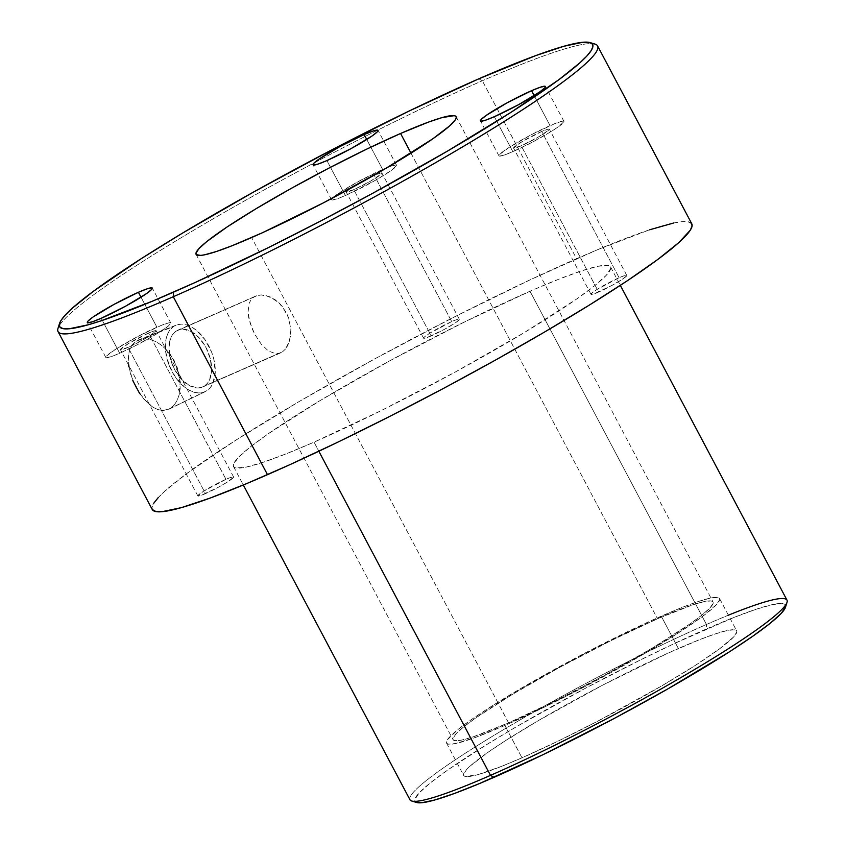 <?xml version="1.0" encoding="UTF-8"?>
<svg xmlns="http://www.w3.org/2000/svg" width="845" height="845" viewBox="0 0 845 845"><rect width="100%" height="100%" fill="white"/><g stroke="black" fill="none" stroke-linecap="round" stroke-linejoin="round"><path stroke-width="0.63" stroke-dasharray="4.22 3.17" d="M139.689 393.612L148.424 403.804L153.156 407.343L157.899 409.593L162.567 410.49L169.042 409.16L207.226 390.496A36.303 22.15 -113.6 0 1 205.335 391.605A36.303 22.15 -113.6 0 1 171.123 369.825A36.303 22.15 -113.6 0 1 173.394 326.624A36.303 22.15 -113.6 0 1 176.214 325.103A36.303 22.15 -113.6 0 1 209.856 348.055A36.303 22.15 -113.6 0 1 207.226 390.496L170.986 408.019L174.45 404.734L177.207 400.255L179.172 394.742L180.196 388.457L179.214 374.462L174.176 360.625L165.736 349.027L160.645 344.623L155.29 341.391L149.871 339.415L144.664 338.771L139.9 339.458L135.749 341.454L173.394 326.624L170.141 329.74L167.648 333.965L166.032 339.141L165.631 351.499L168.979 364.924L175.58 377.388L184.421 386.978L189.269 390.232L194.16 392.249L198.902 392.988L203.307 392.397L207.226 390.496L210.479 387.38L212.972 383.155L215.264 372.064L213.764 358.914L211.641 352.196L205.039 339.732L196.198 330.141L191.35 326.899L186.46 324.871L181.717 324.131L177.313 324.723L135.749 341.454L132.422 344.665L130.014 349.006L128.62 354.266L128.239 360.276L130.405 373.691L135.95 387.337L143.904 399.178L153.156 407.343L157.899 409.593L162.567 410.49L166.983 409.952L170.986 408.019L174.45 404.734L177.207 400.255L179.172 394.742L180.228 381.581L177.186 367.385L170.299 354.404L165.736 349.027L160.645 344.623L155.29 341.391L149.871 339.415L144.664 338.771L139.9 339.458L135.749 341.454L132.422 344.665L130.014 349.006L128.62 354.266L128.609 365.135M285.483 349.038L282.589 351.763L204.754 385.838A31.011 18.917 66.4 0 0 206.856 349.26A31.011 18.917 66.4 0 0 177.873 330.152A31.011 18.917 66.4 0 0 175.866 331.282L255.739 296.056L261.168 294.916L265.605 295.38L274.815 299.468L279.135 302.975L286.244 312.439L288.663 318.016L290.881 329.772L290.659 335.465L287.87 345.299L285.483 349.038L289.624 340.715L290.881 329.772L288.663 318.016L283.012 307.358L279.135 302.975L270.21 296.901L261.168 294.916L257.133 295.539L253.701 297.197L250.997 299.838L249.138 303.323L248.018 312.418L248.715 317.699L252.232 328.885L254.852 334.409L261.232 344.168L268.446 351.002L275.819 353.728L279.336 353.337L282.589 351.763L285.483 349.038M382.658 169.496A36.779 3.528 -27.9 0 0 348.256 187.273A36.779 3.528 -27.9 0 0 331.536 199.716A36.779 3.528 -27.9 0 0 345.415 195.512L326.92 160.571L345.415 195.512L336.616 198.998L332 199.969L331.504 199.452L332.254 198.279L337.345 194.192L358.322 181.569L382.658 169.496L391.457 166.011L396.073 165.039L396.58 165.557L390.728 170.817L375.888 180.017L345.415 195.512A36.779 3.528 -27.9 0 0 379.817 177.725A36.779 3.528 -27.9 0 0 396.537 165.293A36.779 3.528 -27.9 0 0 382.658 169.496L366.762 139.478L382.658 169.496M451.705 321.586A20.227 1.944 -27.9 0 0 432.788 331.367A20.227 1.944 -27.9 0 0 423.588 338.201A20.227 1.944 -27.9 0 0 431.225 335.898L353.801 189.66A20.227 1.944 152.1 0 1 346.165 191.963A20.227 1.944 152.1 0 1 355.354 185.129A20.227 1.944 152.1 0 1 374.272 175.348L451.705 321.586L429.059 333.648L423.979 337.419L423.841 338.349L426.387 337.81L444.607 329.254L456.142 322.315L459.363 319.421L456.543 319.663L451.705 321.586L374.272 175.348A20.227 1.944 152.1 0 1 381.908 173.035A20.227 1.944 152.1 0 1 372.719 179.879A20.227 1.944 152.1 0 1 353.801 189.66L431.225 335.898A20.227 1.944 -27.9 0 0 450.142 326.117A20.227 1.944 -27.9 0 0 459.342 319.273A20.227 1.944 -27.9 0 0 451.705 321.586M156.927 327.226A36.779 3.528 -27.9 0 0 122.525 345.003A36.779 3.528 -27.9 0 0 105.805 357.435A36.779 3.528 -27.9 0 0 119.694 353.242L101.189 318.301L119.694 353.242L110.896 356.727L106.269 357.699L105.773 357.181L106.523 356.009L115.765 349.154L138.96 335.909L161.775 325.188L168.62 322.917L170.848 323.286L168.123 326.233L155.85 334.409L137.661 344.549L119.694 353.242A36.779 3.528 -27.9 0 0 154.086 335.454A36.779 3.528 -27.9 0 0 170.806 323.022A36.779 3.528 -27.9 0 0 156.927 327.226L141.03 297.208L156.927 327.226M225.974 479.316A20.227 1.944 -27.9 0 0 207.057 489.097A20.227 1.944 -27.9 0 0 197.857 495.93A20.227 1.944 -27.9 0 0 205.493 493.617L128.07 347.39A20.227 1.944 152.1 0 1 120.434 349.693A20.227 1.944 152.1 0 1 129.634 342.859A20.227 1.944 152.1 0 1 148.551 333.078L225.974 479.316L203.339 491.378L197.836 495.783L200.656 495.54L218.876 486.984L228.139 481.555L233.632 477.15L230.812 477.393L225.974 479.316L148.551 333.078A20.227 1.944 152.1 0 1 156.188 330.765A20.227 1.944 152.1 0 1 146.988 337.609A20.227 1.944 152.1 0 1 128.07 347.39L205.493 493.617A20.227 1.944 -27.9 0 0 224.411 483.836A20.227 1.944 -27.9 0 0 233.611 477.002A20.227 1.944 -27.9 0 0 225.974 479.316M550.063 125.63A36.779 3.528 -27.9 0 0 515.672 143.407A36.779 3.528 -27.9 0 0 498.951 155.85A36.779 3.528 -27.9 0 0 512.83 151.646L494.336 116.705L512.83 151.646L504.032 155.131L499.406 156.103L498.909 155.586L499.659 154.413L508.901 147.558L532.096 134.313L554.922 123.592L561.756 121.321L563.985 121.691L558.144 126.951L548.986 132.813L530.797 142.963L512.83 151.646A36.779 3.528 -27.9 0 0 547.233 133.859A36.779 3.528 -27.9 0 0 563.953 121.426A36.779 3.528 -27.9 0 0 550.063 125.63L534.177 95.612L550.063 125.63M619.121 277.72A20.227 1.944 -27.9 0 0 600.193 287.501A20.227 1.944 -27.9 0 0 591.004 294.335A20.227 1.944 -27.9 0 0 598.64 292.032L521.207 145.794A20.227 1.944 152.1 0 1 513.57 148.097A20.227 1.944 152.1 0 1 522.77 141.263A20.227 1.944 152.1 0 1 541.687 131.482L619.121 277.72L596.475 289.782L591.394 293.553L591.257 294.472L593.803 293.944L612.023 285.388L623.557 278.438L626.768 275.554L623.959 275.797L619.121 277.72L541.687 131.482A20.227 1.944 152.1 0 1 549.324 129.169A20.227 1.944 152.1 0 1 540.124 136.013A20.227 1.944 152.1 0 1 521.207 145.794L598.64 292.032A20.227 1.944 -27.9 0 0 617.558 282.251A20.227 1.944 -27.9 0 0 626.758 275.407A20.227 1.944 -27.9 0 0 619.121 277.72M508.574 722.845L251.63 237.551L508.574 722.845L555.102 700.991L605.886 674.542L653.196 647.523L689.816 624.054L702.301 614.801L710.191 607.703L713.201 603.024L712.831 601.661L711.205 600.953L704.286 601.566L692.71 604.84L657.516 618.772A147.114 14.101 -27.9 0 0 519.928 689.9A147.114 14.101 -27.9 0 0 453.036 739.65A147.114 14.101 -27.9 0 0 508.574 722.845A147.114 14.101 -27.9 0 0 646.171 651.717A147.114 14.101 -27.9 0 0 713.053 601.978A147.114 14.101 -27.9 0 0 657.516 618.772L610.988 640.626L560.203 667.075L512.904 694.094L476.274 717.563L463.799 726.816L455.909 733.914L452.899 738.593L453.269 739.966L454.885 740.664L461.803 740.051L473.39 736.777L508.574 722.845M410.997 153.167L657.516 618.772L410.997 153.167M504.856 725.454A154.466 14.809 152.1 0 1 446.54 743.093A154.466 14.809 152.1 0 1 516.77 690.861A154.466 14.809 152.1 0 1 661.244 616.174L678.377 648.527A154.466 14.809 -27.9 0 0 533.903 723.214A154.466 14.809 -27.9 0 0 463.662 775.446A154.466 14.809 -27.9 0 0 521.988 757.807L504.856 725.454L521.988 757.807L557.89 741.202L597.447 721.324L662.195 685.622L694.875 665.67L719.412 648.949L733.682 636.898L736.84 631.986L736.449 630.55L734.749 629.81L727.482 630.454L715.324 633.898L698.741 639.992L667.011 653.597L602.907 685.01L538.17 720.701L505.479 740.653L488.072 752.251L470.2 766.003L466.672 769.425L463.514 774.337L463.905 775.773L465.616 776.513L478.365 774.495L501.613 766.33L521.988 757.807A154.466 14.809 -27.9 0 0 666.452 683.119A154.466 14.809 -27.9 0 0 736.692 630.888A154.466 14.809 -27.9 0 0 678.377 648.527L661.244 616.174A154.466 14.809 152.1 0 1 719.56 598.535A154.466 14.809 152.1 0 1 649.33 650.766A154.466 14.809 152.1 0 1 504.856 725.454L475.672 737.347L455.751 743.515L448.484 744.16L446.783 743.42L446.392 741.984L447.311 739.861L457.832 729.615L470.94 719.898L488.347 708.3L521.038 688.348L585.775 652.657L649.879 621.244L681.609 607.639L698.192 601.545L710.349 598.102L717.616 597.457L719.317 598.197L719.708 599.633L716.549 604.545L702.279 616.596L677.753 633.317L645.062 653.269L580.314 688.971L540.768 708.849L504.856 725.454M785.491 607.238A209.634 20.09 -27.9 0 0 706.304 629.007L706.452 624.476A213.31 20.449 152.1 0 1 728.379 615.192M595.007 44.088A305.256 29.258 -27.9 0 0 482.337 80.771L478.766 78.838L482.337 80.771A305.256 29.258 152.1 0 1 592.018 43.623M314.044 442.146L318.85 451.23L314.044 442.146L381.507 410.459L455.149 372.106L523.742 332.93L576.85 298.898L594.933 285.483L606.383 275.185L610.745 268.404L610.206 266.418L607.851 265.404L597.827 266.291L581.033 271.034L558.133 279.463L530.005 291.24A213.31 20.449 152.1 0 1 610.544 266.883A213.31 20.449 152.1 0 1 513.549 339.003A213.31 20.449 152.1 0 1 314.044 442.146A213.31 20.449 152.1 0 1 233.516 466.503A213.31 20.449 152.1 0 1 330.501 394.383A213.31 20.449 152.1 0 1 530.005 291.24L462.542 322.927L388.911 361.28L320.318 400.456L267.21 434.488L249.117 447.903L237.667 458.201L233.304 464.982L233.843 466.968L236.199 467.982L246.233 467.095L263.017 462.342L285.916 453.923L314.044 442.146M786.98 600.119A213.31 20.449 -27.9 0 0 706.452 624.476L530.005 291.24L706.452 624.476A213.31 20.449 -27.9 0 0 506.937 727.619A213.31 20.449 -27.9 0 0 409.952 799.74M691.802 223.851A305.256 29.258 -27.9 0 0 576.554 258.718L482.337 80.771L576.554 258.718A305.256 29.258 -27.9 0 0 291.05 406.308A305.256 29.258 -27.9 0 0 152.258 509.524M417.557 802.708L415.244 801.704L414.715 799.761L419.004 793.096L430.253 782.977L448.03 769.784L485.389 745.396L516.02 726.964L585.691 688.105L639.992 660.156L674.574 643.436L733.946 617.441L756.444 609.16L772.943 604.492L782.808 603.615L785.111 604.619L785.491 607.206M59.277 325.695A305.256 29.258 152.1 0 1 314.277 162.81A305.256 29.258 152.1 0 1 377.736 130.13A305.256 29.258 152.1 0 1 482.337 80.771A305.256 29.258 -27.9 0 0 377.736 130.13A305.256 29.258 -27.9 0 0 314.277 162.81A305.256 29.258 -27.9 0 0 57.978 328.43M158.205 497.642L165.155 490.871L186.396 473.823L234.878 440.784L299.479 401.354L374.631 358.945L453.871 317.202L530.364 279.716L597.521 249.729L649.573 229.808M673.602 223.017L682.031 221.675L687.957 221.739L691.78 223.83M152.734 510.19L151.963 507.349L153.79 503.155M411.747 801.018A213.31 20.449 152.1 0 1 499.089 732.288A213.31 20.449 152.1 0 1 706.452 624.476L706.304 629.007A209.634 20.09 -27.9 0 0 502.511 734.96A209.634 20.09 -27.9 0 0 416.68 802.507M541.687 131.482L521.809 141.833L513.549 147.959L521.207 145.794L537.969 137.27L548.933 129.961L549.345 129.317L548.12 129.116L541.687 131.482M148.551 333.078L128.662 343.429L120.412 349.555L128.07 347.39L147.949 337.028L156.209 330.913L153.389 331.155L148.551 333.078M374.272 175.348L354.393 185.699L346.144 191.826L353.801 189.66L370.554 181.136L381.517 173.827L381.929 173.183L380.704 172.982L374.272 175.348M253.701 297.197L175.866 331.282A31.011 18.917 66.4 0 0 173.764 367.86A31.011 18.917 66.4 0 0 202.747 386.968A31.011 18.917 66.4 0 0 204.754 385.838L282.589 351.763L279.336 353.337L275.819 353.728L268.446 351.002L261.232 344.168L254.852 334.409L250.152 323.265L248.018 312.418L249.138 303.323L250.997 299.838L253.701 297.197M175.866 331.282L179.203 329.666L182.974 329.159L191.192 331.515L199.283 337.979L206.011 347.591L210.342 358.861L211.63 370.099L209.666 379.563L207.543 383.176L204.754 385.838L201.416 387.454L197.645 387.961L189.417 385.605L181.337 379.141L174.609 369.529L170.278 358.259L168.989 347.02L170.954 337.556L173.077 333.944L175.866 331.282M128.862 366.846L132.813 380.63M176.214 325.103L138.717 339.859M255.739 296.056L177.873 330.152M331.536 199.716L313.03 164.775M423.588 338.201L346.165 191.963M105.805 357.435L87.31 322.494M197.857 495.93L120.434 349.693M498.951 155.85L480.446 120.909M591.004 294.335L513.57 148.097M196.082 254.356L453.036 739.65M446.54 743.093L463.662 775.446M610.544 266.883L620.336 285.378M233.516 466.503L243.307 484.998M719.56 598.535L736.692 630.888M456.11 116.673L713.053 601.978M626.758 275.407L549.324 129.169M563.953 121.426L545.447 86.486M233.611 477.002L156.188 330.765M170.806 323.022L152.311 288.082M459.342 319.273L381.908 173.035M396.537 165.293L378.042 130.362M280.625 352.872L202.747 386.968M205.335 391.605L169.042 409.16"/><path stroke-width="1.27" d="M364.153 134.556L366.762 139.478L364.153 134.556L372.951 131.07L377.578 130.098L378.074 130.616L377.324 131.788L372.233 135.876L351.245 148.498L326.92 160.571A36.779 3.528 152.1 0 1 313.03 164.775A36.779 3.528 152.1 0 1 329.761 152.332A36.779 3.528 152.1 0 1 364.153 134.556A36.779 3.528 152.1 0 1 378.042 130.352A36.779 3.528 152.1 0 1 361.322 142.784A36.779 3.528 152.1 0 1 326.92 160.571L318.121 164.057L313.495 165.029L312.999 164.511L313.748 163.338L318.84 159.251L339.827 146.629L364.153 134.556M138.422 292.286L141.03 297.208L138.422 292.286L147.22 288.8L151.846 287.828L152.343 288.346L151.593 289.508L146.502 293.606L125.514 306.228L101.189 318.301A36.779 3.528 152.1 0 1 87.31 322.494A36.779 3.528 152.1 0 1 104.03 310.062A36.779 3.528 152.1 0 1 138.422 292.286A36.779 3.528 152.1 0 1 152.311 288.082A36.779 3.528 152.1 0 1 135.591 300.514A36.779 3.528 152.1 0 1 101.189 318.301L92.39 321.787L87.764 322.758L87.267 322.241L88.017 321.068L93.119 316.981L114.096 304.358L138.422 292.286M531.568 90.69L534.177 95.612L531.568 90.69L540.367 87.204L544.993 86.232L545.49 86.75L544.74 87.922L539.638 92.01L518.661 104.632L494.336 116.705A36.779 3.528 152.1 0 1 480.446 120.909A36.779 3.528 152.1 0 1 497.166 108.466A36.779 3.528 152.1 0 1 531.568 90.69A36.779 3.528 152.1 0 1 545.447 86.486A36.779 3.528 152.1 0 1 528.727 98.918A36.779 3.528 152.1 0 1 494.336 116.705L485.537 120.191L480.911 121.162L480.414 120.645L481.164 119.472L486.255 115.385L507.243 102.763L531.568 90.69M251.63 237.551A147.114 14.101 152.1 0 1 196.082 254.356A147.114 14.101 152.1 0 1 262.975 204.606A147.114 14.101 152.1 0 1 400.572 133.478L410.997 153.167L400.572 133.478L428.352 122.145L442.104 117.582L454.261 115.659L455.877 116.367L456.247 117.73L455.37 119.747L449.889 125.673L432.872 138.76L385.162 168.81L323.498 202.811L262.446 232.724L232.227 245.673L216.436 251.483L204.86 254.757L200.793 255.401L196.315 254.672L195.945 253.299L198.955 248.62L206.845 241.522L227.136 226.946L255.95 208.799L290.807 188.646L328.694 168.229L366.371 149.29L400.572 133.478A147.114 14.101 152.1 0 1 456.11 116.673A147.114 14.101 152.1 0 1 389.218 166.423A147.114 14.101 152.1 0 1 251.63 237.551M243.307 484.998L409.952 799.74A213.31 20.449 -27.9 0 0 490.48 775.383L318.85 451.23L490.48 775.383L494.061 777.315A209.634 20.09 -27.9 0 0 682.2 680.605A209.634 20.09 -27.9 0 0 785.491 607.238L787.022 602.316A213.31 20.449 152.1 0 1 681.926 676.982A213.31 20.449 152.1 0 1 490.48 775.383A213.31 20.449 -27.9 0 0 689.995 672.24A213.31 20.449 -27.9 0 0 786.98 600.119L620.336 285.378M728.379 615.192A213.31 20.449 152.1 0 1 787.022 602.316M58.041 331.589L152.258 509.524A305.256 29.258 -27.9 0 0 267.495 474.668L173.288 296.732A305.256 29.258 -27.9 0 0 470.021 142.446A305.256 29.258 -27.9 0 0 595.007 44.088L590.074 42.599A301.57 28.91 152.1 0 1 466.598 139.774A301.57 28.91 152.1 0 1 173.436 292.19L173.288 296.732L267.495 474.668A305.256 29.258 -27.9 0 0 553 327.068A305.256 29.258 -27.9 0 0 691.802 223.851L597.584 45.915A305.256 29.258 152.1 0 1 458.793 149.132A305.256 29.258 152.1 0 1 173.288 296.732A305.256 29.258 152.1 0 1 58.041 331.589A305.256 29.258 152.1 0 1 59.277 325.695M59.509 323.519L57.978 328.43A305.256 29.258 -27.9 0 0 173.288 296.732L173.436 292.19A301.57 28.91 152.1 0 1 59.509 323.519A301.57 28.91 152.1 0 1 208.102 217.957A301.57 28.91 152.1 0 1 478.766 78.838L408.653 111.255L331.43 150.072L253.753 191.931L182.298 233.241L141.2 258.707L93.309 291.356L72.321 308.203L65.456 314.889L61.093 320.329L59.287 324.48L60.048 327.279L63.375 328.716L69.227 328.779L88.281 324.776L101.294 320.751L152.713 301.074L195.617 282.283L268.816 247.395L320.762 220.967L372.92 193.178L447.174 151.276L510.993 112.322L558.894 79.673L579.871 62.826L586.747 56.14L591.099 50.7L592.905 46.559L592.144 43.75L588.828 42.313L582.965 42.25L563.921 46.253L535.73 55.612L478.766 78.838A301.57 28.91 152.1 0 1 590.074 42.599M592.018 43.623A305.256 29.258 152.1 0 1 597.584 45.915M785.649 606.573L781.361 613.238L770.112 623.356L752.325 636.538L728.707 652.287L667.73 688.96L614.664 718.218L542.796 754.786L479.654 783.484L454.462 793.466L434.869 799.962L421.623 802.75L416.648 802.496M649.573 229.808L673.602 223.017M691.316 223.196L692.087 226.037L690.259 230.231L678.894 242.515L657.653 259.563L627.37 280.73L589.176 305.193L544.571 332.032L495.254 360.202L443.129 388.615L390.179 416.184L338.465 441.861L289.962 464.644L246.529 483.657L209.835 498.18L181.305 507.655L162.018 511.7L156.093 511.647L152.237 509.503M153.79 503.155L158.205 497.642M490.48 775.383A213.31 20.449 152.1 0 1 411.747 801.018L416.68 802.507A209.634 20.09 -27.9 0 0 494.061 777.315L490.48 775.383M132.813 380.63L139.689 393.612M128.609 365.135L128.862 366.846"/></g></svg>
